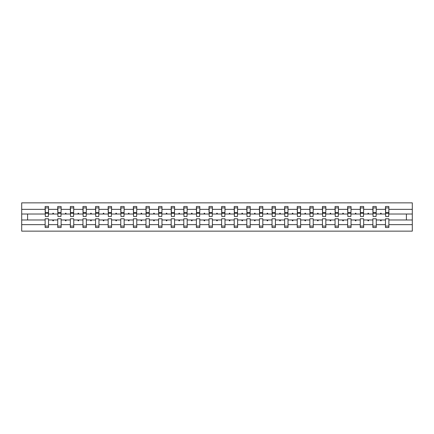 <?xml version="1.0" encoding="UTF-8"?>
<svg xmlns="http://www.w3.org/2000/svg" width="434" height="434" viewBox="0 0 434 434"><rect width="100%" height="100%" fill="white"/><g stroke="black" fill="none" stroke-linecap="round" stroke-linejoin="round"><path stroke-width="0.65" d="M385.473 224.655L376.262 224.655L376.262 218.779L372.866 218.779L372.866 224.655L363.659 224.655L363.659 218.779L360.263 218.779L360.263 224.655L351.052 224.655L351.052 218.779L347.656 218.779L347.656 224.655L338.444 224.655L338.444 218.779L335.053 218.779L335.053 224.655L325.842 224.655L325.842 218.779L322.446 218.779L322.446 224.655L313.234 224.655L313.234 218.779L309.843 218.779L309.843 224.655L300.632 224.655L300.632 218.779L297.236 218.779L297.236 224.655L288.024 224.655L288.024 218.779L284.633 218.779L284.633 224.655L275.422 224.655L275.422 218.779L272.026 218.779L272.026 224.655L262.814 224.655L262.814 218.779L259.423 218.779L259.423 224.655L250.212 224.655L250.212 218.779L246.816 218.779L246.816 224.655L237.604 224.655L237.604 218.779L234.214 218.779L234.214 224.655L225.002 224.655L225.002 218.779L221.606 218.779L221.606 224.655L212.394 224.655L212.394 218.779L208.998 218.779L208.998 224.655L199.786 224.655L199.786 218.779L196.396 218.779L196.396 224.655L187.184 224.655L187.184 218.779L183.788 218.779L183.788 224.655L174.577 224.655L174.577 218.779L171.186 218.779L171.186 224.655L161.974 224.655L161.974 218.779L158.578 218.779L158.578 224.655L149.367 224.655L149.367 218.779L145.976 218.779L145.976 224.655L136.764 224.655L136.764 218.779L133.368 218.779L133.368 224.655L124.157 224.655L124.157 218.779L120.766 218.779L120.766 224.655L111.554 224.655L111.554 218.779L108.158 218.779L108.158 224.655L98.947 224.655L98.947 218.779L95.556 218.779L95.556 224.655L86.344 224.655L86.344 218.779L82.948 218.779L82.948 224.655L73.737 224.655L73.737 218.779L70.341 218.779L70.341 224.655L61.134 224.655L61.134 218.779L57.738 218.779L57.738 219.989L48.527 219.989L48.527 218.779L45.131 218.779L45.131 224.655L21.7 224.655L21.7 231.143L412.3 231.143L412.3 224.655L388.869 224.655L388.869 227.503L385.473 227.503L385.473 219.989L380.374 219.989L380.667 220.797L381.068 220.797L381.361 219.989M388.869 224.655L388.869 218.779L385.473 218.779L385.473 219.989M412.3 224.655L412.3 214.011L388.869 214.011L388.869 206.497L385.473 206.497L385.473 209.345L376.262 209.345L376.099 215.221M385.636 215.221L385.473 209.345M372.866 224.655L372.866 227.503L376.262 227.503L376.262 224.655M376.262 209.345L376.262 206.497L372.866 206.497L372.866 209.345L363.659 209.345L363.497 215.221M373.028 215.221L372.866 209.345M360.263 224.655L360.263 227.503L363.659 227.503L363.659 224.655M363.659 209.345L363.659 206.497L360.263 206.497L360.263 209.345L351.052 209.345L350.889 215.221M360.426 215.221L360.263 209.345M347.656 224.655L347.656 227.503L351.052 227.503L351.052 224.655M351.052 209.345L351.052 206.497L347.656 206.497L347.656 209.345L338.444 209.345L338.287 215.221M347.818 215.221L347.656 209.345M335.053 224.655L335.053 227.503L338.444 227.503L338.444 224.655M338.444 209.345L338.444 206.497L335.053 206.497L335.053 209.345L325.842 209.345L325.679 215.221M335.216 215.221L335.053 209.345M322.446 224.655L322.446 227.503L325.842 227.503L325.842 224.655M325.842 209.345L325.842 206.497L322.446 206.497L322.446 209.345L313.234 209.345L313.077 215.221M322.608 215.221L322.446 209.345M309.843 224.655L309.843 227.503L313.234 227.503L313.234 224.655M313.234 209.345L313.234 206.497L309.843 206.497L309.843 209.345L300.632 209.345L300.469 215.221M310.006 215.221L309.843 209.345M297.236 224.655L297.236 227.503L300.632 227.503L300.632 224.655M300.632 209.345L300.632 206.497L297.236 206.497L297.236 209.345L288.024 209.345L287.861 215.221M297.399 215.221L297.236 209.345M284.633 224.655L284.633 227.503L288.024 227.503L288.024 224.655M288.024 209.345L288.024 206.497L284.633 206.497L284.633 209.345L275.422 209.345L275.259 215.221M284.791 215.221L284.633 209.345M272.026 224.655L272.026 227.503L275.422 227.503L275.422 224.655M275.422 209.345L275.422 206.497L272.026 206.497L272.026 209.345L262.814 209.345L262.651 215.221M272.189 215.221L272.026 209.345M259.423 224.655L259.423 227.503L262.814 227.503L262.814 224.655M262.814 209.345L262.814 206.497L259.423 206.497L259.423 209.345L250.212 209.345L250.049 215.221M259.581 215.221L259.423 209.345M246.816 224.655L246.816 227.503L250.212 227.503L250.212 224.655M250.212 209.345L250.212 206.497L246.816 206.497L246.816 209.345L237.604 209.345L237.441 215.221M246.979 215.221L246.816 209.345M234.214 224.655L234.214 227.503L237.604 227.503L237.604 224.655M237.604 209.345L237.604 206.497L234.214 206.497L234.214 209.345L225.002 209.345L224.839 215.221M234.371 215.221L234.214 209.345M221.606 224.655L221.606 227.503L225.002 227.503L225.002 224.655M225.002 209.345L225.002 206.497L221.606 206.497L221.606 209.345L212.394 209.345L212.231 215.221M221.769 215.221L221.606 209.345M208.998 224.655L208.998 227.503L212.394 227.503L212.394 224.655M212.394 209.345L212.394 206.497L208.998 206.497L208.998 209.345L199.786 209.345L199.629 215.221M209.161 215.221L208.998 209.345M196.396 224.655L196.396 227.503L199.786 227.503L199.786 224.655M199.786 209.345L199.786 206.497L196.396 206.497L196.396 209.345L187.184 209.345L187.021 215.221M196.559 215.221L196.396 209.345M183.788 224.655L183.788 227.503L187.184 227.503L187.184 224.655M187.184 209.345L187.184 206.497L183.788 206.497L183.788 209.345L174.577 209.345L174.419 215.221M183.951 215.221L183.788 209.345M171.186 224.655L171.186 227.503L174.577 227.503L174.577 224.655M174.577 209.345L174.577 206.497L171.186 206.497L171.186 209.345L161.974 209.345L161.811 215.221M171.349 215.221L171.186 209.345M158.578 224.655L158.578 227.503L161.974 227.503L161.974 224.655M161.974 209.345L161.974 206.497L158.578 206.497L158.578 209.345L149.367 209.345L149.209 215.221M158.741 215.221L158.578 209.345M145.976 224.655L145.976 227.503L149.367 227.503L149.367 224.655M149.367 209.345L149.367 206.497L145.976 206.497L145.976 209.345L136.764 209.345L136.602 215.221M146.139 215.221L145.976 209.345M133.368 224.655L133.368 227.503L136.764 227.503L136.764 224.655M136.764 209.345L136.764 206.497L133.368 206.497L133.368 209.345L124.157 209.345L123.994 215.221M133.531 215.221L133.368 209.345M120.766 224.655L120.766 227.503L124.157 227.503L124.157 224.655M124.157 209.345L124.157 206.497L120.766 206.497L120.766 209.345L111.554 209.345L111.392 215.221M120.923 215.221L120.766 209.345M108.158 224.655L108.158 227.503L111.554 227.503L111.554 224.655M111.554 209.345L111.554 206.497L108.158 206.497L108.158 209.345L98.947 209.345L98.784 215.221M108.321 215.221L108.158 209.345M95.556 224.655L95.556 227.503L98.947 227.503L98.947 224.655M98.947 209.345L98.947 206.497L95.556 206.497L95.556 209.345L86.344 209.345L86.182 215.221M95.713 215.221L95.556 209.345M82.948 224.655L82.948 227.503L86.344 227.503L86.344 224.655M86.344 209.345L86.344 206.497L82.948 206.497L82.948 209.345L73.737 209.345L73.574 215.221M83.111 215.221L82.948 209.345M70.341 224.655L70.341 227.503L73.737 227.503L73.737 224.655M73.737 209.345L73.737 206.497L70.341 206.497L70.341 209.345L61.134 209.345L60.972 215.221M70.503 215.221L70.341 209.345M61.134 224.655L61.134 227.503L57.738 227.503L57.738 219.989M61.134 209.345L61.134 206.497L57.738 206.497L57.738 209.345L48.527 209.345L48.527 206.497L45.131 206.497L45.131 209.345L21.7 209.345L21.7 202.857L412.3 202.857L412.3 209.345L388.869 209.345M57.901 215.221L57.738 209.345M45.131 224.655L45.131 227.503L48.527 227.503L48.527 219.989M45.293 215.221L45.131 209.345M388.869 214.011L388.707 215.221M57.738 224.655L48.527 224.655M380.374 219.989L376.262 219.989M385.473 214.011L381.361 214.011L381.068 213.202L380.667 213.202L380.374 214.011L376.262 214.011M380.374 214.011L381.361 214.011M367.766 219.989L368.059 220.797L368.466 220.797L368.759 219.989L363.659 219.989M372.866 219.989L368.759 219.989M372.866 214.011L368.759 214.011L368.466 213.202L368.059 213.202L367.766 214.011L363.659 214.011M367.766 214.011L368.759 214.011M355.164 219.989L355.457 220.797L355.858 220.797L356.151 219.989L351.052 219.989M360.263 219.989L356.151 219.989M360.263 214.011L356.151 214.011L355.858 213.202L355.457 213.202L355.164 214.011L351.052 214.011M355.164 214.011L356.151 214.011M342.556 219.989L342.849 220.797L343.256 220.797L343.549 219.989L338.444 219.989M347.656 219.989L343.549 219.989M347.656 214.011L343.549 214.011L343.256 213.202L342.849 213.202L342.556 214.011L338.444 214.011M342.556 214.011L343.549 214.011M329.949 219.989L330.247 220.797L330.648 220.797L330.941 219.989L325.842 219.989M335.053 219.989L330.941 219.989M335.053 214.011L330.941 214.011L330.648 213.202L330.247 213.202L329.949 214.011L325.842 214.011M329.949 214.011L330.941 214.011M317.346 219.989L317.639 220.797L318.046 220.797L318.339 219.989L313.234 219.989M322.446 219.989L318.339 219.989M322.446 214.011L318.339 214.011L318.046 213.202L317.639 213.202L317.346 214.011L313.234 214.011M317.346 214.011L318.339 214.011M304.739 219.989L305.037 220.797L305.438 220.797L305.731 219.989L300.632 219.989M309.843 219.989L305.731 219.989M309.843 214.011L305.731 214.011L305.438 213.202L305.037 213.202L304.739 214.011L300.632 214.011M304.739 214.011L305.731 214.011M292.136 219.989L292.429 220.797L292.831 220.797L293.129 219.989L288.024 219.989M297.236 219.989L293.129 219.989M297.236 214.011L293.129 214.011L292.831 213.202L292.429 213.202L292.136 214.011L288.024 214.011M292.136 214.011L293.129 214.011M279.529 219.989L279.821 220.797L280.228 220.797L280.521 219.989L275.422 219.989M284.633 219.989L280.521 219.989M284.633 214.011L280.521 214.011L280.228 213.202L279.821 213.202L279.529 214.011L275.422 214.011M279.529 214.011L280.521 214.011M266.926 219.989L267.219 220.797L267.621 220.797L267.919 219.989L262.814 219.989M272.026 219.989L267.919 219.989M272.026 214.011L267.919 214.011L267.621 213.202L267.219 213.202L266.926 214.011L262.814 214.011M266.926 214.011L267.919 214.011M254.319 219.989L254.612 220.797L255.018 220.797L255.311 219.989L250.212 219.989M259.423 219.989L255.311 219.989M259.423 214.011L255.311 214.011L255.018 213.202L254.612 213.202L254.319 214.011L250.212 214.011M254.319 214.011L255.311 214.011M241.716 219.989L242.009 220.797L242.411 220.797L242.709 219.989L237.604 219.989M246.816 219.989L242.709 219.989M246.816 214.011L242.709 214.011L242.411 213.202L242.009 213.202L241.716 214.011L237.604 214.011M241.716 214.011L242.709 214.011M229.109 219.989L229.402 220.797L229.808 220.797L230.101 219.989L225.002 219.989M234.214 219.989L230.101 219.989M234.214 214.011L230.101 214.011L229.808 213.202L229.402 213.202L229.109 214.011L225.002 214.011M229.109 214.011L230.101 214.011M216.506 219.989L216.799 220.797L217.201 220.797L217.494 219.989L212.394 219.989M221.606 219.989L217.494 219.989M221.606 214.011L217.494 214.011L217.201 213.202L216.799 213.202L216.506 214.011L212.394 214.011M216.506 214.011L217.494 214.011M203.899 219.989L204.192 220.797L204.598 220.797L204.891 219.989L199.786 219.989M208.998 219.989L204.891 219.989M208.998 214.011L204.891 214.011L204.598 213.202L204.192 213.202L203.899 214.011L199.786 214.011M203.899 214.011L204.891 214.011M191.291 219.989L191.589 220.797L191.991 220.797L192.284 219.989L187.184 219.989M196.396 219.989L192.284 219.989M196.396 214.011L192.284 214.011L191.991 213.202L191.589 213.202L191.291 214.011L187.184 214.011M191.291 214.011L192.284 214.011M178.689 219.989L178.982 220.797L179.388 220.797L179.681 219.989L174.577 219.989M183.788 219.989L179.681 219.989M183.788 214.011L179.681 214.011L179.388 213.202L178.982 213.202L178.689 214.011L174.577 214.011M178.689 214.011L179.681 214.011M166.081 219.989L166.379 220.797L166.781 220.797L167.074 219.989L161.974 219.989M171.186 219.989L167.074 219.989M171.186 214.011L167.074 214.011L166.781 213.202L166.379 213.202L166.081 214.011L161.974 214.011M166.081 214.011L167.074 214.011M153.479 219.989L153.772 220.797L154.178 220.797L154.471 219.989L149.367 219.989M158.578 219.989L154.471 219.989M158.578 214.011L154.471 214.011L154.178 213.202L153.772 213.202L153.479 214.011L149.367 214.011M153.479 214.011L154.471 214.011M140.871 219.989L141.169 220.797L141.571 220.797L141.864 219.989L136.764 219.989M145.976 219.989L141.864 219.989M145.976 214.011L141.864 214.011L141.571 213.202L141.169 213.202L140.871 214.011L136.764 214.011M140.871 214.011L141.864 214.011M128.269 219.989L128.562 220.797L128.963 220.797L129.261 219.989L124.157 219.989M133.368 219.989L129.261 219.989M133.368 214.011L129.261 214.011L128.963 213.202L128.562 213.202L128.269 214.011L124.157 214.011M128.269 214.011L129.261 214.011M115.661 219.989L115.954 220.797L116.361 220.797L116.654 219.989L111.554 219.989M120.766 219.989L116.654 219.989M120.766 214.011L116.654 214.011L116.361 213.202L115.954 213.202L115.661 214.011L111.554 214.011M115.661 214.011L116.654 214.011M103.059 219.989L103.352 220.797L103.753 220.797L104.052 219.989L98.947 219.989M108.158 219.989L104.052 219.989M108.158 214.011L104.052 214.011L103.753 213.202L103.352 213.202L103.059 214.011L98.947 214.011M103.059 214.011L104.052 214.011M90.451 219.989L90.744 220.797L91.151 220.797L91.444 219.989L86.344 219.989M95.556 219.989L91.444 219.989M95.556 214.011L91.444 214.011L91.151 213.202L90.744 213.202L90.451 214.011L86.344 214.011M90.451 214.011L91.444 214.011M77.849 219.989L78.142 220.797L78.543 220.797L78.836 219.989L73.737 219.989M82.948 219.989L78.836 219.989M82.948 214.011L78.836 214.011L78.543 213.202L78.142 213.202L77.849 214.011L73.737 214.011M77.849 214.011L78.836 214.011M65.241 219.989L65.534 220.797L65.941 220.797L66.234 219.989L61.134 219.989M70.341 219.989L66.234 219.989M70.341 214.011L66.234 214.011L65.941 213.202L65.534 213.202L65.241 214.011L61.134 214.011M65.241 214.011L66.234 214.011M52.639 219.989L52.932 220.797L53.333 220.797L53.626 219.989M57.738 214.011L53.626 214.011L53.333 213.202L52.932 213.202L52.639 214.011L48.527 214.011L48.527 209.345M52.639 214.011L53.626 214.011M48.527 214.011L48.364 215.221M45.131 219.989L21.7 219.989L21.7 209.345M21.7 224.655L21.7 219.989M45.131 214.011L21.7 214.011M412.3 214.011L412.3 209.345M27.597 219.989L27.597 214.011M406.403 214.011L406.403 219.989L388.869 219.989M412.3 219.989L406.403 219.989M45.293 213.24L45.293 207.908L48.527 207.908L48.364 216.474L45.293 216.474L45.293 213.24L48.364 213.24M45.131 226.092L48.527 226.092M57.901 213.24L57.901 207.908L61.134 207.908L60.972 216.474L57.901 216.474L57.901 213.24L60.972 213.24M57.738 226.092L61.134 226.092M70.503 213.24L70.503 207.908L73.737 207.908L73.574 216.474L70.503 216.474L70.503 213.24L73.574 213.24M70.341 226.092L73.737 226.092M83.111 213.24L83.111 207.908L86.344 207.908L86.182 216.474L83.111 216.474L83.111 213.24L86.182 213.24M82.948 226.092L86.344 226.092M95.713 213.24L95.713 207.908L98.947 207.908L98.784 216.474L95.713 216.474L95.713 213.24L98.784 213.24M95.556 226.092L98.947 226.092M108.321 213.24L108.321 207.908L111.554 207.908L111.392 216.474L108.321 216.474L108.321 213.24L111.392 213.24M108.158 226.092L111.554 226.092M120.923 213.24L120.923 207.908L124.157 207.908L123.994 216.474L120.923 216.474L120.923 213.24L123.994 213.24M120.766 226.092L124.157 226.092M133.531 213.24L133.531 207.908L136.764 207.908L136.602 216.474L133.531 216.474L133.531 213.24L136.602 213.24M133.368 226.092L136.764 226.092M146.139 213.24L146.139 207.908L149.367 207.908L149.209 216.474L146.139 216.474L146.139 213.24L149.209 213.24M145.976 226.092L149.367 226.092M158.741 213.24L158.741 207.908L161.974 207.908L161.811 216.474L158.741 216.474L158.741 213.24L161.811 213.24M158.578 226.092L161.974 226.092M171.349 213.24L171.349 207.908L174.577 207.908L174.419 216.474L171.349 216.474L171.349 213.24L174.419 213.24M171.186 226.092L174.577 226.092M183.951 213.24L183.951 207.908L187.184 207.908L187.021 216.474L183.951 216.474L183.951 213.24L187.021 213.24M183.788 226.092L187.184 226.092M196.559 213.24L196.559 207.908L199.786 207.908L199.629 216.474L196.559 216.474L196.559 213.24L199.629 213.24M196.396 226.092L199.786 226.092M209.161 213.24L209.161 207.908L212.394 207.908L212.231 216.474L209.161 216.474L209.161 213.24L212.231 213.24M208.998 226.092L212.394 226.092M221.769 213.24L221.769 207.908L225.002 207.908L224.839 216.474L221.769 216.474L221.769 213.24L224.839 213.24M221.606 226.092L225.002 226.092M234.371 213.24L234.371 207.908L237.604 207.908L237.441 216.474L234.371 216.474L234.371 213.24L237.441 213.24M234.214 226.092L237.604 226.092M246.979 213.24L246.979 207.908L250.212 207.908L250.049 216.474L246.979 216.474L246.979 213.24L250.049 213.24M246.816 226.092L250.212 226.092M259.581 213.24L259.581 207.908L262.814 207.908L262.651 216.474L259.581 216.474L259.581 213.24L262.651 213.24M259.423 226.092L262.814 226.092M272.189 213.24L272.189 207.908L275.422 207.908L275.259 216.474L272.189 216.474L272.189 213.24L275.259 213.24M272.026 226.092L275.422 226.092M284.791 213.24L284.791 207.908L288.024 207.908L287.861 216.474L284.791 216.474L284.791 213.24L287.861 213.24M284.633 226.092L288.024 226.092M297.399 213.24L297.399 207.908L300.632 207.908L300.469 216.474L297.399 216.474L297.399 213.24L300.469 213.24M297.236 226.092L300.632 226.092M310.006 213.24L310.006 207.908L313.234 207.908L313.077 216.474L310.006 216.474L310.006 213.24L313.077 213.24M309.843 226.092L313.234 226.092M322.608 213.24L322.608 207.908L325.842 207.908L325.679 216.474L322.608 216.474L322.608 213.24L325.679 213.24M322.446 226.092L325.842 226.092M335.216 213.24L335.216 207.908L338.444 207.908L338.287 216.474L335.216 216.474L335.216 213.24L338.287 213.24M335.053 226.092L338.444 226.092M347.818 213.24L347.818 207.908L351.052 207.908L350.889 216.474L347.818 216.474L347.818 213.24L350.889 213.24M347.656 226.092L351.052 226.092M360.426 213.24L360.426 207.908L363.659 207.908L363.497 216.474L360.426 216.474L360.426 213.24L363.497 213.24M360.263 226.092L363.659 226.092M373.028 213.24L373.028 207.908L376.262 207.908L376.099 216.474L373.028 216.474L373.028 213.24L376.099 213.24M372.866 226.092L376.262 226.092M385.636 213.24L385.636 207.908L388.869 207.908L388.707 216.474L385.636 216.474L385.636 213.24L388.707 213.24M385.473 226.092L388.869 226.092M45.293 212.758L48.364 212.758M57.901 212.758L60.972 212.758M70.503 212.758L73.574 212.758M83.111 212.758L86.182 212.758M95.713 212.758L98.784 212.758M108.321 212.758L111.392 212.758M120.923 212.758L123.994 212.758M133.531 212.758L136.602 212.758M146.139 212.758L149.209 212.758M158.741 212.758L161.811 212.758M171.349 212.758L174.419 212.758M183.951 212.758L187.021 212.758M196.559 212.758L199.629 212.758M209.161 212.758L212.231 212.758M221.769 212.758L224.839 212.758M234.371 212.758L237.441 212.758M246.979 212.758L250.049 212.758M259.581 212.758L262.651 212.758M272.189 212.758L275.259 212.758M284.791 212.758L287.861 212.758M297.399 212.758L300.469 212.758M310.006 212.758L313.077 212.758M322.608 212.758L325.679 212.758M335.216 212.758L338.287 212.758M347.818 212.758L350.889 212.758M360.426 212.758L363.497 212.758M373.028 212.758L376.099 212.758M385.636 212.758L388.707 212.758M45.293 212.638L48.364 212.638M57.901 212.638L60.972 212.638M70.503 212.638L73.574 212.638M83.111 212.638L86.182 212.638M95.713 212.638L98.784 212.638M108.321 212.638L111.392 212.638M120.923 212.638L123.994 212.638M133.531 212.638L136.602 212.638M146.139 212.638L149.209 212.638M158.741 212.638L161.811 212.638M171.349 212.638L174.419 212.638M183.951 212.638L187.021 212.638M196.559 212.638L199.629 212.638M209.161 212.638L212.231 212.638M221.769 212.638L224.839 212.638M234.371 212.638L237.441 212.638M246.979 212.638L250.049 212.638M259.581 212.638L262.651 212.638M272.189 212.638L275.259 212.638M284.791 212.638L287.861 212.638M297.399 212.638L300.469 212.638M310.006 212.638L313.077 212.638M322.608 212.638L325.679 212.638M335.216 212.638L338.287 212.638M347.818 212.638L350.889 212.638M360.426 212.638L363.497 212.638M373.028 212.638L376.099 212.638M385.636 212.638L388.707 212.638"/></g></svg>
